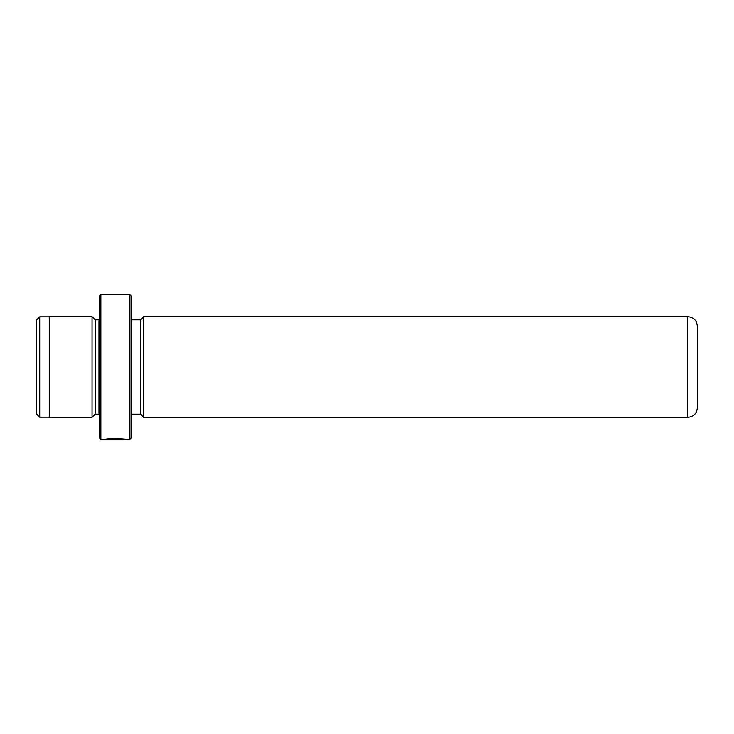 <?xml version="1.0" encoding="UTF-8"?>
<svg xmlns="http://www.w3.org/2000/svg" width="734" height="734" viewBox="0 0 734 734"><rect width="100%" height="100%" fill="white"/><g stroke="black" fill="none" stroke-linecap="round" stroke-linejoin="round"><path stroke-width="1.1" d="M36.7 414.187L36.7 319.813L39.719 316.794L39.719 417.206L36.7 414.187M123.404 439.097L123.404 439.354C123.899 439.097 110.586 438.611 107.815 439.29L105.246 439.345C105.843 438.455 126.074 438.684 125.431 439.354L129.817 439.354L129.817 294.646L100.87 294.646L100.87 439.354L99.613 438.097L99.613 295.903L100.87 294.646M129.817 294.646L131.074 295.903L131.074 438.097L129.817 439.354M99.613 319.749L98.989 319.813L98.989 414.187L95.209 414.187L95.209 319.813L92.062 316.666L49.279 316.666L49.279 417.334L92.062 417.334L92.062 316.666M687.859 417.334C693.593 416.774 696.74 413.627 697.3 407.893L697.3 326.107C696.74 320.373 693.593 317.226 687.859 316.666L687.859 417.334L143.653 417.334L143.653 316.666L140.506 319.813L131.074 319.813M131.074 414.187L140.506 414.187L140.506 319.813M49.279 417.206L39.719 417.206M95.209 414.187L92.062 417.334M140.506 414.187L143.653 417.334M123.404 439.354L100.87 439.354M687.859 316.666L143.653 316.666M98.989 414.187L99.613 414.251M98.989 319.813L95.209 319.813M49.279 316.794L39.719 316.794"/></g></svg>
